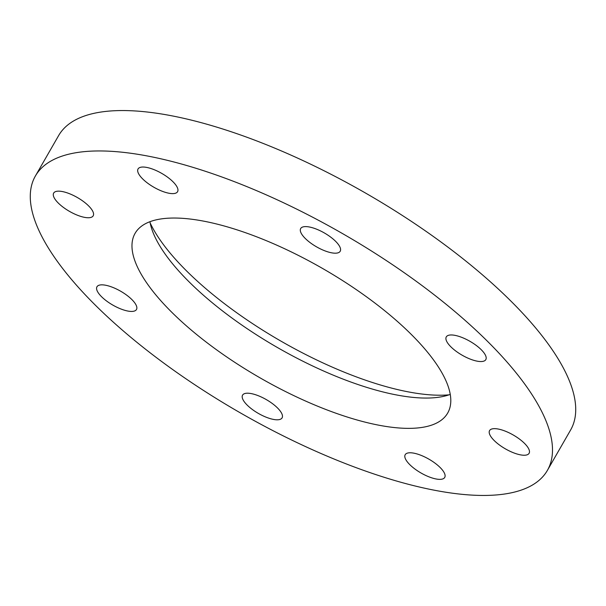 <?xml version="1.0" encoding="UTF-8"?>
<svg xmlns="http://www.w3.org/2000/svg" width="606" height="606" viewBox="0 0 606 606"><rect width="100%" height="100%" fill="white"/><g stroke="black" fill="none" stroke-linecap="round" stroke-linejoin="round"><path stroke-width="0.91" d="M100.71 295.842A22.793 7.961 29.9 0 1 96.96 286.774A22.793 7.961 29.9 0 1 112.178 287.161A22.793 7.961 29.9 0 1 132.729 300.44A22.793 7.961 29.9 0 1 136.479 309.499A22.793 7.961 29.9 0 1 121.261 309.121A22.793 7.961 29.9 0 1 100.71 295.842M246.316 404.21A22.793 7.961 29.9 0 1 242.567 395.142A22.793 7.961 29.9 0 1 257.785 395.521A22.793 7.961 29.9 0 1 278.336 408.8A22.793 7.961 29.9 0 1 282.093 417.867A22.793 7.961 29.9 0 1 266.867 417.481A22.793 7.961 29.9 0 1 246.316 404.21M408.944 463.772A22.793 7.961 29.9 0 1 405.194 454.705A22.793 7.961 29.9 0 1 420.412 455.091A22.793 7.961 29.9 0 1 440.971 468.37A22.793 7.961 29.9 0 1 444.721 477.437A22.793 7.961 29.9 0 1 429.502 477.051A22.793 7.961 29.9 0 1 408.944 463.772M493.329 439.645A22.793 7.961 29.9 0 1 489.58 430.578A22.793 7.961 29.9 0 1 504.798 430.964A22.793 7.961 29.9 0 1 525.349 444.243A22.793 7.961 29.9 0 1 529.099 453.311A22.793 7.961 29.9 0 1 513.88 452.924A22.793 7.961 29.9 0 1 493.329 439.645M450.038 345.958A22.793 7.961 29.9 0 1 446.289 336.898A22.793 7.961 29.9 0 1 461.507 337.277A22.793 7.961 29.9 0 1 482.058 350.556A22.793 7.961 29.9 0 1 485.807 359.623A22.793 7.961 29.9 0 1 470.589 359.237A22.793 7.961 29.9 0 1 450.038 345.958M304.432 237.597A22.793 7.961 29.9 0 1 300.682 228.53A22.793 7.961 29.9 0 1 315.9 228.916A22.793 7.961 29.9 0 1 336.451 242.188A22.793 7.961 29.9 0 1 340.201 251.255A22.793 7.961 29.9 0 1 324.983 250.876A22.793 7.961 29.9 0 1 304.432 237.597M141.804 178.028A22.793 7.961 29.9 0 1 138.054 168.96A22.793 7.961 29.9 0 1 153.273 169.347A22.793 7.961 29.9 0 1 173.824 182.626A22.793 7.961 29.9 0 1 177.573 191.693A22.793 7.961 29.9 0 1 162.355 191.307A22.793 7.961 29.9 0 1 141.804 178.028M57.418 202.154A22.793 7.961 29.9 0 1 53.669 193.087A22.793 7.961 29.9 0 1 68.887 193.473A22.793 7.961 29.9 0 1 89.438 206.752A22.793 7.961 29.9 0 1 93.188 215.819A22.793 7.961 29.9 0 1 77.969 215.433A22.793 7.961 29.9 0 1 57.418 202.154M450.258 394.392A180.293 62.994 29.9 0 1 442.115 396.657A180.293 62.994 29.9 0 1 182.179 274.73A180.293 62.994 29.9 0 1 152.076 229.879A180.293 62.994 29.9 0 1 149.94 221.705M164.756 305.03A180.293 62.994 29.9 0 1 135.093 233.325A180.293 62.994 29.9 0 1 255.459 236.355A180.293 62.994 29.9 0 1 418.019 341.367A180.293 62.994 29.9 0 1 447.675 413.072A180.293 62.994 29.9 0 1 327.308 410.042A180.293 62.994 29.9 0 1 164.756 305.03M449.016 394.839A192.723 67.342 29.9 0 1 179.247 263.383A192.723 67.342 29.9 0 1 150.182 223M498.799 352.957A295.304 103.179 29.9 0 1 547.385 470.4A295.304 103.179 29.9 0 1 350.223 465.438A295.304 103.179 29.9 0 1 83.969 293.44A295.304 103.179 29.9 0 1 35.39 175.998A295.304 103.179 29.9 0 1 232.545 180.959A295.304 103.179 29.9 0 1 498.799 352.957M35.39 175.998L58.615 135.6A295.304 103.179 29.9 0 1 255.777 140.562A295.304 103.179 29.9 0 1 522.031 312.56A295.304 103.179 29.9 0 1 570.61 430.002L547.385 470.4"/></g></svg>
